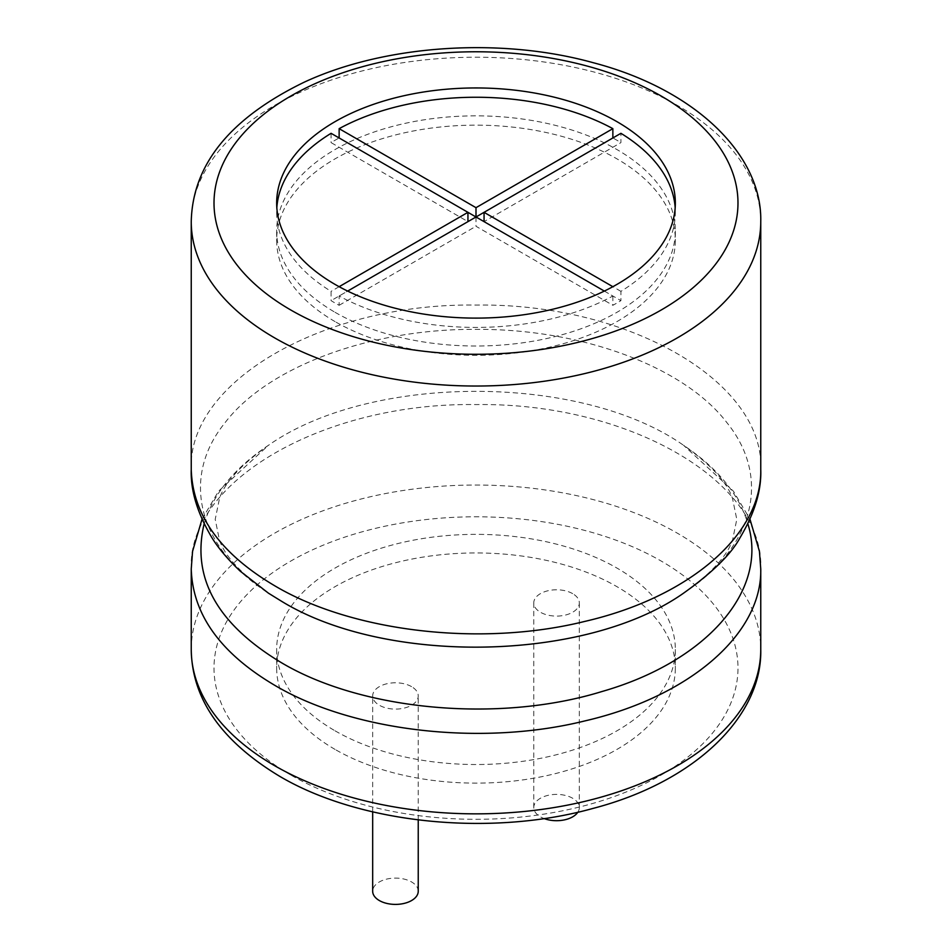 <?xml version="1.0" encoding="UTF-8"?>
<svg xmlns="http://www.w3.org/2000/svg" width="952" height="952" viewBox="0 0 952 952"><rect width="100%" height="100%" fill="white"/><g stroke="black" fill="none" stroke-linecap="round" stroke-linejoin="round"><path stroke-width="0.71" stroke-dasharray="4.76 3.57" d="M418.237 891.25A22.777 13.149 0 0 0 411.562 881.945A22.777 13.149 0 0 0 386.738 879.101A22.777 13.149 0 0 0 372.672 891.25M411.562 686.642A22.777 13.149 0 0 0 386.738 683.786A22.777 13.149 0 0 0 372.672 695.948A22.777 13.149 0 0 0 395.461 709.097A22.777 13.149 0 0 0 418.237 695.948A22.777 13.149 0 0 0 411.562 686.642M335.056 730.815A199.337 115.085 0 0 0 552.279 755.769A199.337 115.085 0 0 0 675.337 649.442A199.337 115.085 0 0 0 476 534.358A199.337 115.085 0 0 0 276.663 649.442A199.337 115.085 0 0 0 335.056 730.815M572.652 593.643A22.777 13.149 0 0 0 547.828 590.787A22.777 13.149 0 0 0 533.763 602.937A22.777 13.149 0 0 0 556.539 616.099A22.777 13.149 0 0 0 579.328 602.937A22.777 13.149 0 0 0 572.652 593.643M335.056 749.414A199.337 115.085 180 0 1 276.663 668.042A199.337 115.085 180 0 1 476 552.957A199.337 115.085 180 0 1 675.337 668.042A199.337 115.085 180 0 1 552.279 774.369A199.337 115.085 180 0 1 335.056 749.414M577.84 812.211A22.777 13.149 0 0 0 579.328 807.546A22.777 13.149 0 0 0 572.652 798.252A22.777 13.149 0 0 0 547.828 795.396A22.777 13.149 0 0 0 533.763 807.546A22.777 13.149 0 0 0 544.044 818.542M604.353 291.086L612.862 296.001A199.337 115.085 0 0 1 339.138 296.001L339.138 305.295A199.337 115.085 180 0 1 335.056 303.01A199.337 115.085 180 0 1 331.082 300.654L331.082 291.348A199.337 115.085 0 0 1 276.663 212.332A199.337 115.085 0 0 1 276.83 207.679M612.862 296.001L612.862 305.295A199.337 115.085 180 0 0 620.918 300.654L484.056 221.626L620.918 142.61L620.918 133.316M675.337 203.026L675.337 212.332A199.337 115.085 0 0 1 620.918 291.348L620.918 300.654M675.337 212.332A199.337 115.085 0 0 0 675.17 207.679M484.056 212.332L612.862 137.969A199.337 115.085 180 0 1 616.944 140.253A199.337 115.085 180 0 1 620.918 142.61M467.944 212.332L339.138 137.969A199.337 115.085 180 0 0 331.082 142.61L467.944 221.626L331.082 300.654M331.082 133.316L331.082 142.61M476 216.985L476 226.279L612.862 305.295M339.138 305.295L476 226.279M339.138 286.695L331.082 291.348M620.918 291.348L612.862 286.695M339.138 296.001L347.647 291.086M335.056 321.609A199.337 115.085 180 0 1 276.663 240.225A199.337 115.085 180 0 1 476 125.152A199.337 115.085 180 0 1 675.337 240.225A199.337 115.085 180 0 1 552.279 346.552A199.337 115.085 180 0 1 335.056 321.609M335.056 312.304A199.337 115.085 0 0 0 552.279 337.258A199.337 115.085 0 0 0 675.337 230.931A199.337 115.085 0 0 0 616.944 149.559A199.337 115.085 0 0 0 399.721 124.605A199.337 115.085 0 0 0 276.663 230.931A199.337 115.085 0 0 0 335.056 312.304M290.753 774.999A261.978 151.249 180 0 1 408.194 521.946A261.978 151.249 180 0 1 729.053 707.193A261.978 151.249 180 0 1 290.753 774.999M191.245 649.442A284.755 164.399 180 0 1 476 485.032A284.755 164.399 180 0 1 760.755 649.442M191.245 569.356L191.245 568.998C187.33 480.915 324.418 402.16 476.393 404.588C628.427 402.458 764.658 481.224 760.755 568.998M204.144 523.814C212.998 494.195 234.43 468.027 268.452 445.298C370.875 373.291 581.41 373.446 683.548 445.298L683.56 445.31C717.582 468.039 739.014 494.207 747.856 523.814M202.014 519.245L218.579 491.184L268.452 445.298C241.201 464.624 224.886 482.307 219.519 498.324L215.211 519.352L219.388 539.832C224.66 555.92 241.023 573.699 268.44 593.167C198.587 548.257 179.916 478.32 224.946 422.831C267.619 366.758 370.292 328.654 476.036 329.368C581.791 328.666 684.262 366.782 726.9 422.652C771.763 477.928 754.151 547.578 683.548 593.179C710.977 573.699 727.328 555.92 732.612 539.843L736.788 519.352L732.481 498.324C727.114 482.307 710.811 464.624 683.56 445.298L733.421 491.184L749.986 519.245M191.245 469.479C187.33 381.395 324.418 302.641 476.393 305.08C628.427 302.938 764.658 381.704 760.755 469.479M191.245 221.626A284.755 164.399 180 0 1 476 57.227A284.755 164.399 180 0 1 760.755 221.626M418.237 819.934L418.237 695.948M372.672 811.866L372.672 695.948M276.663 649.442L276.663 668.042M675.337 649.442L675.337 668.042M579.328 807.546L579.328 602.937M533.763 807.546L533.763 602.937M276.663 203.026L276.663 212.332M276.663 230.931L276.663 240.225M675.337 230.931L675.337 240.225"/><path stroke-width="1.43" d="M372.672 811.866L372.672 891.25A22.777 13.149 0 0 0 395.461 904.4A22.777 13.149 0 0 0 418.237 891.25L418.237 819.934M544.044 818.542A22.777 13.149 0 0 0 577.84 812.211M335.056 284.41A199.337 115.085 180 0 1 276.663 203.026A199.337 115.085 180 0 1 476 87.953A199.337 115.085 180 0 1 675.337 203.026A199.337 115.085 180 0 1 552.279 309.352A199.337 115.085 180 0 1 335.056 284.41M675.17 207.679A199.337 115.085 0 0 0 620.918 133.316L476 216.985L467.944 212.332L339.138 286.695M612.862 128.663L476 207.679L339.138 128.663A199.337 115.085 0 0 1 612.862 128.663L612.862 137.969M339.138 128.663L339.138 137.969M467.944 221.626L467.944 212.332L331.082 133.316A199.337 115.085 0 0 0 276.83 207.679M476 207.679L476 216.985L604.353 291.086M612.862 286.695L484.056 212.332L484.056 221.626M347.647 291.086L476 216.985M274.64 765.694A284.755 164.399 180 0 1 191.245 649.442C191.899 698.792 221.28 741.013 279.364 776.118C359.487 823.67 490.149 837.129 592.846 808.462C695.864 781.663 762.397 715.797 760.755 649.442A284.755 164.399 180 0 1 584.968 801.334A284.755 164.399 180 0 1 274.64 765.694M760.755 649.442L760.755 568.998C762.171 633.996 689.498 696.876 584.528 720.997C480.629 746.701 351.966 731.243 274.64 685.25C220.436 653.191 192.637 614.445 191.245 568.998L192.566 551.363L202.014 519.245M747.856 523.814C768.788 590.18 706.848 661.581 601.771 691.58C498.277 723.484 361.153 710.382 281.114 662.509C217.008 623.822 191.352 577.59 204.144 523.814M191.245 469.479C192.637 514.925 220.436 553.671 274.64 585.73C351.966 631.723 480.629 647.193 584.528 621.477C689.498 597.356 762.171 534.477 760.755 469.479C761.552 490.47 754.638 513.235 739.99 537.797C731.291 554.052 712.477 572.509 683.548 593.179L683.548 593.179C585.373 662.247 385.286 665.222 281.114 600.998L268.452 593.179L240.118 571.081C227.445 559.002 217.948 547.697 211.606 537.178C197.266 512.866 190.471 490.304 191.245 469.479L191.245 221.626C192.53 164.648 230.146 118.191 304.081 82.253C384.501 44.756 500.55 36.938 593.239 62.713C696.055 89.583 762.385 155.366 760.755 221.626A284.755 164.399 180 0 1 584.968 373.517A284.755 164.399 180 0 1 274.64 337.877A284.755 164.399 180 0 1 191.245 221.626M290.753 309.983A261.978 151.249 180 0 1 408.194 56.93A261.978 151.249 180 0 1 729.053 242.177A261.978 151.249 180 0 1 290.753 309.983M191.245 649.442L191.245 569.356M749.986 519.245L759.434 551.363L760.755 568.998M760.755 469.479L760.755 221.626"/></g></svg>
